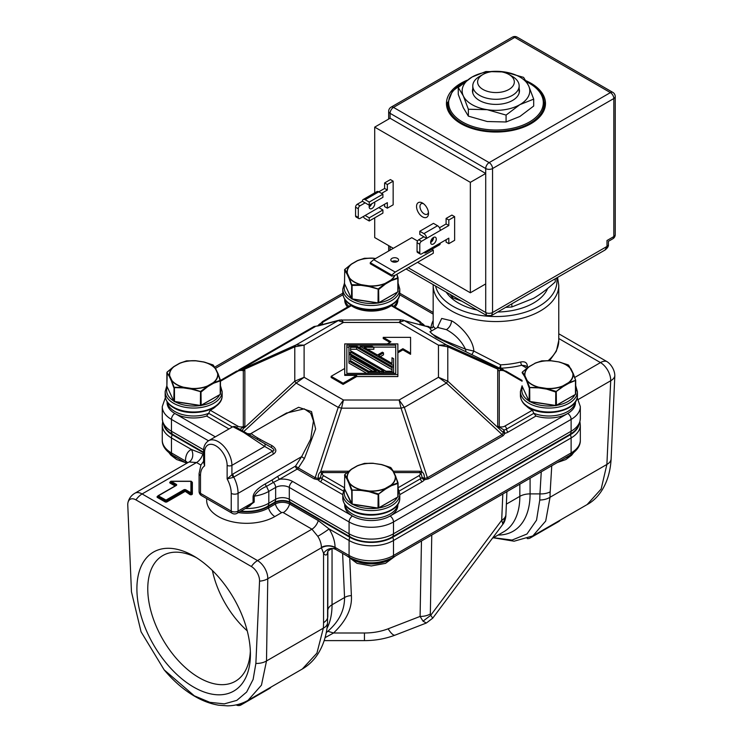 <?xml version="1.0" encoding="UTF-8"?>
<svg xmlns="http://www.w3.org/2000/svg" width="743" height="743" viewBox="0 0 743 743"><rect width="100%" height="100%" fill="white"/><g stroke="black" fill="none" stroke-linecap="round" stroke-linejoin="round"><path stroke-width="1.11" d="M327.561 622.532A14.488 8.21 -175.7 0 1 327.552 622.894A14.488 8.21 -175.7 0 1 323.344 628.151L316.917 653.143L302.317 669.006L248.013 700.361L261.462 685.157L266.505 660.964L323.344 628.151A78.349 43.642 121.7 0 0 323.549 622.69A14.488 8.935 0 0 0 327.802 616.365L327.858 551.222C331.304 548.334 333.951 547.74 335.808 549.458L335.056 547.61C330.505 545.362 325.954 545.418 321.403 547.786L321.394 547.387A9.659 5.582 180 0 1 335.056 547.387L349.08 555.485A31.401 18.129 0 0 0 393.493 555.485A4.83 2.786 60 0 1 392.49 557.696C378.354 564.513 364.219 564.513 350.083 557.696A4.83 2.786 -60 0 1 349.08 555.485L349.08 540.495L329.075 528.942L318.273 520.592L289.603 504.033A10.086 5.823 0 0 0 275.337 504.033L268.511 507.98A30.974 17.888 180 0 1 238.364 512.568M186.484 463.223L172.45 455.143C165.457 450.639 162.058 445.624 162.262 440.116A31.401 18.129 0 0 0 171.457 452.933L185.481 461.031L186.669 463.326M326.957 628.411A77.291 44.626 -120 0 0 332.047 604.765L344.548 597.548C344.641 610.207 339.068 621.445 327.839 631.271L326.233 632.692M325.053 637.67L333.588 632.99L327.839 631.271M342.616 553.386L344.548 597.548A9.659 5.851 177.5 0 1 351.383 595.635C352.256 608.285 346.331 620.73 333.588 632.99L364.451 632.99L364.451 640.615C375.113 640.642 385.338 638.813 395.118 635.126L395.118 635.126A19.327 5.117 -111.2 0 1 388.143 628.81L420.092 616.421L423.036 621.185L426.352 623.015L432.732 618.167L502.89 524.233C504.311 522.533 505.286 519.97 505.816 516.561L505.927 514.565A14.488 8.535 -177.5 0 1 501.692 520.267L502.89 524.233M302.317 669.006L302.317 669.006C308.782 665.217 314.066 660.063 318.171 653.543C323.604 644.72 326.734 634.503 327.552 622.894L327.802 551.64L327.087 554.129C326.14 555.588 324.96 555.272 323.549 553.182L321.403 547.786L267.768 578.751A14.488 8.795 -179.1 0 1 259.548 581.156A11.582 6.687 -120 0 0 251.366 566.519A14.488 8.368 -60 0 1 257.524 560.593L311.939 529.174L317.809 536.325A14.488 8.368 60 0 1 321.394 547.387M328.276 550.628L327.895 551.222M327.886 551.241L327.087 554.129M187.45 462.88L185.499 461.264M351.179 558.299L352.498 559.089A26.572 15.343 0 0 0 390.075 559.089L391.394 558.299M335.056 547.61L335.056 547.387A24.157 13.95 60 0 0 329.075 528.942A9.659 0.613 -32.6 0 1 317.809 536.325M251.366 566.519L135.95 499.89A11.582 6.687 -120 0 0 127.963 502.621A11.582 6.687 -120 0 0 127.768 505.073L131.455 591.79L141.059 631.801L164.147 669.852L194.294 695.81L209.805 702.321L224.284 703.872L236.822 700.37L246.639 692.049L253.122 679.436L255.871 663.434L259.548 581.156M193.654 556.015A80.263 46.345 60 0 1 193.663 556.015A80.263 46.345 60 0 1 250.41 654.323A80.263 46.345 60 0 1 193.654 687.089A80.263 46.345 60 0 1 136.898 588.781A80.263 46.345 60 0 1 193.654 556.015L193.654 556.015M189.066 461.997A9.659 7.867 67.7 0 0 191.462 449.496L202.858 453.954A9.659 5.582 -60 0 1 196.523 462.536L189.066 461.997A14.488 8.368 60 0 0 188.481 462.285L134.864 493.241A14.488 8.368 60 0 1 142.108 493.956A14.488 8.368 120 0 0 135.95 499.89M163.655 424.866A30.314 17.498 0 0 0 172.227 434.739L203.601 452.849M240.286 511.463A30.314 17.498 0 0 0 268.037 506.717L274.873 502.779A10.746 6.204 180 0 1 290.076 502.779L349.851 537.291A30.314 17.498 0 0 0 392.722 537.291L570.345 434.739A30.314 17.498 0 0 0 578.918 424.866M498.098 535.034A81.535 47.078 -120 0 0 530.084 493.891L539.938 493.891L539.78 500.011L536.539 520.174L526.954 534.013L512.066 540.068L493.473 537.709M503.002 523.583L505.862 515.716M432.723 618.157L430.717 615.297L501.692 520.267L502.825 493.993M493.343 537.783L514.11 541.201L532.815 535.935L545.696 521.057L550.052 497.253A14.488 9.074 179.1 0 1 539.78 500.011M551.752 465.75L550.182 491.847A78.303 43.605 121.7 0 0 550.052 497.253L606.892 464.44L601.152 489.043L587.119 504.581L532.815 535.935M574.738 377.453L600.465 362.593A14.488 8.368 -120 0 1 610.709 380.75L606.892 464.44A14.488 8.507 2.6 0 0 611.127 458.775L614.805 376.051A14.488 8.507 -177.4 0 1 610.709 380.75L578.37 399.428M558.773 333.783L606.622 361.414A11.582 6.687 -120 0 1 614.805 376.051M558.773 338.52L600.465 362.593A14.488 8.368 -60 0 1 606.622 361.414M560.231 520.1A4.83 4.83 0 0 1 558.662 521.558A4.83 2.786 -120 0 0 559.47 520.546M531.069 536.883A4.83 2.786 60 0 1 530.233 537.969L558.662 521.558M157.804 496.138L157.479 496.324A1.449 0.836 180 0 0 157.479 497.513L164.992 501.85A1.449 0.836 180 0 0 167.045 501.85L184.803 491.597L185.313 490.705L184.292 490.705L189.892 494.532A1.449 0.836 180 0 0 191.471 494.708A1.449 0.836 180 0 0 192.363 493.937A0.724 0.594 0 0 1 191.638 493.343L190.403 493.64L190.914 492.758A0.724 0.594 -0 0 1 191.638 493.343L191.638 481.947A0.724 0.594 180 0 0 190.914 481.362L171.178 481.362L170.667 482.244L170.946 481.557M171.178 481.362L176.267 484.297A1.449 0.836 180 0 1 176.267 485.476L158.5 495.739L157.99 496.621L158.138 495.702L166.014 500.076L166.534 500.958L165.503 500.958L166.014 500.076L183.781 489.813A1.449 0.836 180 0 1 185.834 489.813L185.313 490.705L190.403 493.64L189.892 494.532M176.267 484.297L175.654 485.588M196.44 557.705A72.582 41.905 -120 0 0 163.525 555.16A72.582 41.905 -120 0 0 151.479 613.068A72.582 41.905 -120 0 0 199.087 677.681A72.582 41.905 -120 0 0 236.088 680.848A72.582 41.905 -120 0 0 250.345 651.063M212.396 570.513A70.167 40.512 -120 0 0 247.233 630.844M236.246 704.912A4.83 2.786 -60 0 1 236.2 704.884L236.246 704.912A4.83 4.83 0 0 0 241.085 704.912A4.83 2.786 60 0 0 242.032 703.352L242.952 702.822M271.074 687.043A4.83 4.83 0 0 1 269.505 688.501A4.83 2.786 -120 0 0 270.313 687.489M167.091 401.777L167.091 402.641A26.572 15.343 0 0 0 174.874 413.489A4.83 2.786 120 0 0 171.457 419.405A31.401 18.129 180 0 1 162.262 406.588L162.262 418.42A31.401 18.129 0 0 0 171.457 431.237L203.638 449.812M232.401 426.984L208.718 413.303L206.61 416.034A26.572 15.343 180 0 1 174.874 413.489L215.321 436.847M167.175 401.907A26.572 15.343 180 0 0 174.874 411.511A26.572 15.343 180 0 0 208.718 413.303L210.204 410.22L237.769 426.138A4.83 2.786 0 0 0 243.314 426.668L240.128 429.463M216.362 405.919A25.921 14.962 180 0 1 210.204 410.22M237.769 371.249A2.415 1.393 -120 0 0 236.562 371.138L242.079 370.033L243.314 370.72A4.83 2.786 0 0 0 237.769 371.249L220.485 381.233M238.354 370.385L239.385 369.605A2.415 1.393 -120 0 0 240.481 369.782L315.171 326.66L314.075 326.483L318.283 325.871M347.594 307.035A26.572 15.343 180 0 1 344.715 300.088L344.715 299.215M242.617 427.55L244.41 427.773L294.785 381.178A7.244 0.78 47.2 0 0 296.151 383.082L304.11 377.286L294.785 381.178L294.785 346.814L304.11 345.161L296.151 344.91A7.244 4.356 65.9 0 0 294.785 346.814L244.41 369.317L244.865 370.255A2.415 1.969 0 0 1 243.314 370.72L243.314 426.668A2.415 1.969 180 0 0 244.865 426.203L242.144 430.634M242.617 370.153L244.41 369.317L241.596 370.005M240.054 370.051L296.151 344.91L338.232 320.614L343.461 322.434L341.529 319.824M339.811 320.01A7.244 6.882 75.3 0 0 338.232 320.614L318.273 325.88M318.831 325.508A2.415 1.83 35 0 1 318.218 325.434A9.659 5.582 180 0 1 320.344 323.586L320.474 323.502M322.834 324.812L320.456 323.985M419.953 324.515A4.83 2.786 0 0 0 418.82 321.608L391.245 305.689A25.921 14.962 180 0 1 352.953 306.729A25.921 14.962 180 0 1 351.328 305.689L350.037 305.624L322.546 321.496L318.747 325.592M321.58 324.57L320.66 325.295M397.858 299.215L397.858 300.088A26.572 15.343 180 0 1 394.979 307.035M569.816 434.432L392.183 536.985A29.553 17.061 0 0 1 350.39 536.985L290.606 502.463A11.507 6.641 180 0 0 274.334 502.463L267.508 506.41A7.244 4.179 -120 0 0 268.808 503.225L275.644 499.277A9.659 5.582 180 0 1 289.306 499.277L349.08 533.79A31.401 18.129 0 0 0 393.493 533.79L571.116 431.237A31.401 18.129 0 0 0 580.32 418.42C579.772 424.922 576.94 429.835 571.813 433.15A29.553 17.061 0 0 1 569.816 434.432A7.244 4.179 -120 0 0 571.116 431.237L571.116 419.405L393.493 521.957L393.493 533.79A7.244 4.179 60 0 1 392.183 536.985M162.262 418.42C162.801 424.922 165.633 429.835 170.76 433.15A29.553 17.061 0 0 0 172.757 434.432L203.601 452.236M240.927 511.091A29.553 17.061 0 0 0 267.508 506.41M277.901 417.993L298.602 407.294L311.54 411.603L315.626 428.943L304.426 458.533L301.621 456.666L238.066 493.361L238.066 511.11L253.075 502.444L249.704 506.02M356.677 375.382L343.108 383.212L331.146 376.311L331.146 377.49L343.108 384.4L356.677 376.562L356.677 375.382L344.715 375.382L344.715 374.593L397.858 374.593L397.858 376.562L356.677 376.562M397.858 352.786L402.882 349.879L410.573 354.318L410.573 337.359L383.239 337.359L383.239 338.548L389.908 342.393M401.044 319.824L399.112 322.434L404.341 320.614L446.422 344.91L438.463 345.161L447.788 346.814A7.244 4.356 -65.9 0 0 446.422 344.91L502.519 370.051M316.518 326.112L339.69 320.038A7.244 6.882 75.3 0 0 339.69 320.038L400.849 319.778L427.401 326.66L404.341 320.614A7.244 6.882 -75.3 0 0 402.882 320.038A7.244 6.882 -75.3 0 0 402.873 320.038A7.244 6.882 -75.3 0 0 402.762 320.01M391.245 305.689L392.536 305.624L420.027 321.496L423.826 325.592M424.299 325.871L428.497 326.483A2.415 1.393 -60 0 1 427.401 326.66L429.825 328.062L432.64 327.617M433.048 326.948A2.415 1.969 7.3 0 1 430.931 327.886A65.217 37.652 180 0 1 433.169 320.502M435.454 328.657L433.169 326.27L432.398 327.83A2.415 2.415 0 0 0 432.407 327.821M527.344 366.856L527.344 366.011C527.038 362.575 524.846 361.237 520.769 361.99A62.802 36.258 180 0 1 500.587 364.841L499.667 368.379A2.415 1.393 120 0 0 500.763 368.203L500.587 364.841L473.848 351.095C473.161 338.455 459.378 324.951 451.558 320.79L441.695 318.441L437.33 327.579M556.637 277.956A60.954 35.19 180 0 1 521.985 313.174A60.954 35.19 180 0 1 452.868 306.237A60.954 35.19 180 0 1 435.547 285.99M245.58 508.407L254.199 502.073L254.199 496.157C257.059 491.838 261.174 488.569 266.533 486.359L268.808 491.383L268.808 503.225A31.401 18.129 0 0 1 245.385 508.518M203.601 461.449L204.585 465.907A21.742 12.547 -120 0 0 200.489 475.613A4.83 2.786 180 0 1 199.078 473.635L199.078 491.392A4.83 2.786 0 0 0 200.489 493.361A4.83 2.786 120 0 0 201.492 495.572L232.234 513.32A4.83 2.786 -60 0 1 231.231 511.11A4.83 2.786 0 0 0 238.066 511.11A4.83 2.786 60 0 1 237.063 513.32L249.834 505.946M233.237 477.405L273.489 454.038A4.83 2.786 60 0 1 272.7 451.066L264.684 446.432A2.415 1.969 -60 0 0 264.183 443.357L235.754 426.937C235.587 426.398 234.639 426.324 232.903 426.696L243.63 432.389L264.684 446.432L231.918 465.35L231.918 474.749L227.135 478.929L233.237 477.405L231.918 474.749L232.94 474.015A4.83 2.786 -120 0 0 233.729 476.997A26.572 15.343 60 0 1 238.066 493.361A4.83 2.786 0 0 1 231.231 493.361A21.742 12.547 -120 0 0 227.135 478.929L227.135 465.35A15.937 9.204 -120 0 0 215.86 445.828A15.937 9.204 -120 0 0 204.585 452.338L204.585 465.907L203.601 462.044L203.601 450.955A3.381 1.95 0 0 0 204.585 452.338M273.489 454.038C277.065 451.54 276.526 448.707 271.882 445.549C260.561 439.819 253.818 435.927 251.645 433.866L249.75 434.256M251.645 433.866L247.391 433.661L250.075 434.107L249.193 434.562M286.315 413.127L304.203 408.836L310.685 413.201L313.453 420.947L310.685 439.132L301.621 456.666L295.519 466.102A2.415 1.393 -120 0 0 297.228 469.065A2.415 1.393 120 0 0 298.324 467.969L295.519 466.102L277.891 476.282A2.415 1.393 -120 0 0 279.6 479.244L297.228 469.065L314.075 478.798A2.415 1.393 120 0 0 315.171 477.703L338.232 407.378A7.244 1.755 18.2 0 1 341.529 408.167L343.461 400.013L338.232 407.378L296.151 383.082L243.741 431.553M232.94 474.015L272.7 451.066C274.78 450.648 274.316 449.441 271.306 447.462L271.882 445.549M240.277 429.556L271.306 447.462M342.783 494.652L320.344 481.696A9.659 5.582 180 0 1 318.218 479.839A2.415 1.83 145 0 0 320.456 477.35A2.415 0.622 -18 0 1 318.273 478.501L318.218 479.839L314.075 478.798M321.58 473.133L322.834 472.585A4.83 2.786 0 0 0 323.753 475.78A2.415 1.393 120 0 0 322.044 478.733A7.244 4.179 180 0 1 320.456 477.35L321.58 473.133L320.66 471.796C318.756 473.254 317.958 475.483 318.273 478.501L315.171 477.703L298.324 467.969L304.426 458.533M290.606 502.463A7.244 4.179 120 0 1 289.306 499.277L289.306 487.445A9.659 5.582 0 0 0 275.644 487.445A4.83 2.786 -120 0 0 273.359 482.411L279.6 479.244A14.488 8.368 180 0 1 292.723 481.529L352.498 516.041A26.572 15.343 180 0 1 344.715 505.194L344.715 504.33M274.334 502.463A7.244 4.179 -120 0 0 275.644 499.277L275.644 487.445L268.808 491.383A31.401 18.129 180 0 1 254.199 496.157A2.415 1.393 0 0 0 253.075 496.528C253.66 492.358 257.765 488.132 265.39 483.842A2.415 1.393 -120 0 0 266.533 486.359L273.359 482.411A2.415 1.393 60 0 1 272.226 479.894L277.891 476.282M350.39 536.985A7.244 4.179 -60 0 1 349.08 533.79L349.08 521.957A4.83 2.786 -60 0 1 352.498 516.041A26.572 15.343 0 0 0 390.075 516.041A4.83 2.786 60 0 1 393.493 521.957A31.401 18.129 180 0 1 349.08 521.957L289.306 487.445A4.83 2.786 -60 0 1 292.723 481.529M397.858 504.33L397.858 505.194A26.572 15.343 180 0 1 390.075 516.041L567.708 413.489A26.572 15.343 0 0 0 575.481 402.641L575.481 401.777M394.004 472.585L419.739 472.585L420.993 473.133L422.117 477.35A7.244 4.179 180 0 1 420.529 478.733A2.415 1.393 -120 0 0 418.82 475.78A4.83 2.786 0 0 0 419.739 472.585L419.739 471.22L421.913 471.796L401.044 408.167A7.244 1.755 -18.2 0 1 404.341 407.378L399.112 400.013L401.044 408.167L341.529 408.167L320.66 471.796L322.834 471.22L322.834 472.585L346.972 472.585M499.955 427.55L499.259 426.668A4.83 2.786 0 0 0 504.803 426.138A2.415 1.393 60 0 1 506.512 429.092A7.244 4.179 180 0 1 504.098 430.011A2.415 1.43 -66.7 0 0 503.466 432.797L505.008 433.28A2.415 0.743 76.9 0 1 504.098 430.011L499.955 427.55L498.163 427.773L503.466 432.797L502.092 434.571L446.422 383.082A7.244 0.78 -47.2 0 0 447.788 381.178L438.463 377.286L446.422 383.082L404.341 407.378L427.401 477.703L424.29 478.501C424.615 475.474 423.816 473.235 421.913 471.796L420.993 473.133M498.163 427.773L497.708 426.203A2.415 1.969 180 0 0 499.259 426.668L499.259 370.72A2.415 1.969 0 0 1 497.708 370.255L498.163 369.317L447.788 346.814L447.788 381.178L498.163 427.773M500.977 370.005L506.011 371.138A2.415 1.393 120 0 0 504.803 371.249A4.83 2.786 0 0 0 499.259 370.72L499.955 370.153M504.218 370.385L435.825 337.146L429.928 331.768M431.646 330.858L429.825 328.062A2.415 1.393 -60 0 0 430.931 327.886L428.497 326.483M437.581 327.431L446.441 329.669C455.004 334.322 461.347 340.823 465.471 349.173L466.019 351.773M471.898 354.541L473.848 351.095L465.471 349.173L442.391 339.746L432.259 334.118L430.178 331.907M526.861 368.212L521.725 365.25A2.415 0.78 76.1 0 1 520.769 361.99M503.197 369.605L500.763 368.203A65.217 37.652 180 0 0 521.725 365.25L525.412 365.742L528.087 367.293M535.963 416.034L533.855 413.303L506.512 429.092A2.415 1.393 60 0 0 508.221 432.054L535.963 416.034A26.572 15.343 180 0 0 567.708 413.489A4.83 2.786 -120 0 1 571.116 419.405A31.401 18.129 180 0 0 580.32 406.588L580.32 418.42M504.803 426.138L532.378 410.22A25.921 14.962 180 0 1 530.586 409.282A25.921 14.962 180 0 1 526.22 405.929M532.378 410.22L533.855 413.303A26.572 15.343 180 0 0 575.398 401.907M508.221 432.054A9.659 5.582 180 0 1 505.008 433.28L503.197 435.667A2.415 1.393 60 0 1 502.092 434.571L427.401 477.703L428.497 478.798L424.346 479.839L424.29 478.501L422.117 477.35A2.415 1.83 -145 0 0 424.355 479.839A9.659 5.582 180 0 1 422.238 481.696A2.415 1.393 -120 0 1 420.529 478.733L399.307 490.984M422.098 323.502L422.238 323.586A9.659 5.582 180 0 1 424.355 325.434A2.415 1.83 -35 0 1 423.742 325.508M422.117 323.985L420.993 324.57L421.913 325.295M420.993 324.57L419.739 324.812M343.108 383.212L343.108 384.4M331.146 376.311L344.715 368.482M397.858 374.593L397.858 343.907L344.715 343.907L344.715 374.593M346.842 345.142L395.731 345.142L395.731 373.367L346.842 373.367L346.842 345.142M387.27 343.907L390.929 341.799L383.239 337.359M410.573 353.139L402.882 348.699L397.858 351.606M402.882 348.699L402.882 349.879M395.731 373.367L395.731 347.111L373.553 347.111M360.244 347.111L358.525 347.111M348.969 347.111L346.842 347.111L346.842 373.367M368.054 373.367L368.054 372.141L348.969 361.117L348.969 363.086L366.763 373.367M350.566 354.03L381.493 371.89M383.082 373.367L383.082 372.141L381.493 371.212L381.791 373.367M360.244 348.105L360.244 346.368L372.262 346.368L373.859 347.287L364.089 347.287L377.49 355.024L382.376 352.201L383.499 352.851L378.614 355.674L392.007 363.411L392.007 359.742M380.323 356.659L383.499 354.82L383.499 352.851M373.859 347.287L373.859 349.256L367.506 349.256M368.054 372.141L380.082 372.141L348.969 354.179L348.969 361.117M380.082 372.141L380.082 373.367M350.566 360.736L350.566 356.399L376.227 371.212L368.714 371.212L350.566 360.736L350.566 358.367L372.81 371.212M348.969 354.179L348.969 352.442L350.566 353.362L350.566 355.098M383.082 372.141L393.604 372.141L393.604 367.367L357.234 346.368L348.969 346.368L348.969 352.442M393.604 372.141L393.604 373.367M350.566 353.362L350.566 352.061L383.741 371.212L381.493 371.212M350.566 350.761L350.566 347.287L356.575 347.287L356.575 349.256L350.566 349.256L350.566 350.761L385.998 371.212L392.007 371.212L392.007 369.717L356.575 349.256M356.575 347.287L392.007 367.748L392.007 371.212M393.604 367.367L393.604 365.63L360.244 346.368M393.604 365.63L393.604 358.683L392.007 357.764L392.007 363.411M452.58 295.825L452.58 297.794L461.942 301.231M450.072 294.377L452.58 297.794M511.853 303.822L511.853 306.961L533.548 298.314C540.43 294.33 547.656 288.86 555.235 281.913L555.235 278.774M505.667 307.388L511.853 306.961M446.246 292.166A53.143 30.677 0 0 0 458.394 303.042L458.394 303.042A53.143 30.677 0 0 0 477.229 310.063M497.652 312.014A53.143 30.677 0 0 0 533.548 303.042A53.143 30.677 0 0 0 547.665 288.442M508.946 74.467L512.364 76.436A23.191 13.383 180 0 1 519.153 85.9A23.191 13.383 180 0 1 512.364 95.373A23.191 13.383 180 0 1 487.092 98.271A23.191 13.383 180 0 1 472.78 85.9A23.191 13.383 180 0 1 479.569 76.436L482.987 74.467A18.361 10.597 180 0 1 508.946 74.467A18.361 10.597 180 0 1 508.946 89.457A18.361 10.597 180 0 1 482.987 89.457A18.361 10.597 180 0 1 482.987 74.467L479.569 76.436M417.575 262.316L470.347 292.788L485.718 283.91L485.718 312.506A4.83 2.786 0 0 0 492.553 312.506L491.55 315.534L486.721 315.543L485.718 312.506L408.176 267.74M447.704 102.19A49.521 28.587 0 0 0 446.654 106.017M545.288 106.017A49.521 28.587 0 0 0 544.229 102.19M467.106 80.225A49.521 28.587 0 0 0 446.45 103.453A49.521 28.587 0 0 0 460.957 123.672A49.521 28.587 0 0 0 514.918 129.867A49.521 28.587 0 0 0 545.483 103.453A49.521 28.587 0 0 0 530.985 83.244A49.521 28.587 0 0 0 525.923 80.69M491.55 315.534L604.988 250.047L606.985 246.444A4.83 2.786 -0 0 0 608.406 244.475A4.83 2.786 -0 0 0 608.406 244.466L608.406 241.345L612.817 238.791A4.83 2.786 -120 0 0 613.82 236.58A4.83 2.786 0 0 0 615.232 234.612L615.232 96.553A4.83 2.786 180 0 1 613.82 98.531A4.83 2.786 -120 0 0 610.402 92.606A4.83 2.786 -60 0 1 612.817 92.373L517.174 37.15A4.83 2.786 120 0 0 514.76 37.391A4.83 2.786 -120 0 0 512.345 37.15L391.078 107.159A4.83 2.786 60 0 1 393.493 107.401A4.83 2.786 120 0 0 390.075 113.317A4.83 2.786 180 0 1 388.663 111.348L388.663 119.066M470.347 182.341L374.704 127.127L390.075 118.248L485.718 173.472L470.347 182.341L470.347 292.788M374.704 217.848L374.704 237.565L393.316 248.311M374.704 127.127L374.704 192.874M393.149 204.827L393.149 181.162L390.419 179.583L384.605 182.936L384.605 188.462L378.8 191.815A3.864 2.229 -120 0 0 376.868 191.62L363.206 199.505A3.864 2.229 -120 0 0 362.408 201.279L357.281 204.232A2.415 1.393 120 0 0 355.572 207.195L355.572 215.869A2.415 1.393 120 0 0 356.073 216.975L358.804 218.553A2.415 1.393 120 0 0 360.011 218.433L387.344 202.663L387.344 208.179L393.149 204.827M426.621 250.976L448.828 238.159L448.828 243.676L454.632 240.323L454.632 216.659L448.828 220.012L448.828 225.538L440.293 230.469A3.864 2.229 60 0 0 437.553 225.733L433.457 223.364L419.795 231.259L423.891 233.618A3.864 2.229 60 0 1 426.621 238.354L421.504 241.317A2.415 1.393 120 0 0 419.795 244.271L419.795 252.945A2.415 1.393 120 0 0 420.297 254.05A2.415 1.393 120 0 0 421.504 253.939L426.621 250.976A3.864 2.229 60 0 1 425.823 252.75A3.864 2.229 60 0 1 423.891 252.555L423.891 252.555M448.828 220.012L446.097 218.433L451.902 215.08L454.632 216.659M433.29 253.242L433.29 250.094L395.202 272.077L391.784 275.105L391.784 276.155L395.202 275.235L433.29 253.242M391.784 276.155L370.265 263.728L370.265 262.688L373.683 259.651L411.761 237.667L417.557 241.011M431.859 249.267L433.29 250.094M422.526 216.854A8.452 4.885 -120 0 0 428.507 213.408A8.452 4.885 -120 0 0 422.526 203.053L422.526 203.053A8.452 4.885 -120 0 0 416.544 206.508A8.452 4.885 -120 0 0 422.526 216.854M485.718 283.91L485.718 168.54A4.83 2.786 -60 0 1 489.135 162.624A4.83 2.786 60 0 1 492.553 168.54A4.83 2.786 180 0 1 485.718 168.54L390.075 113.317L390.075 118.248M606.985 242.497L606.985 240.528C608.861 241.605 608.861 241.605 606.985 240.528L613.82 236.58L613.82 98.531L492.553 168.54L492.553 312.506L606.985 246.444L606.985 240.528M384.605 204.232L384.605 206.6L387.344 208.179M371.704 203.796A3.984 2.303 -60 0 1 369.15 206.944M374.435 202.226A3.984 2.303 -60 0 1 374.788 203.591A3.984 2.303 -60 0 1 373.051 207.603A3.984 2.303 -60 0 1 369.977 208.672A3.984 2.303 -60 0 1 369.15 206.851A3.984 2.303 -60 0 1 369.503 205.068M362.408 201.279L365.138 202.858L360.011 205.811A2.415 1.393 120 0 0 358.302 208.774L358.302 217.448A2.415 1.393 120 0 0 358.804 218.553M393.149 181.162L387.344 184.515L387.344 190.041L381.531 193.394M363.206 216.594A3.864 2.229 -120 0 0 365.138 218.637L369.234 220.996L369.234 217.848L365.138 215.479M365.138 202.858L369.234 205.226L369.234 202.068L365.138 199.7A3.864 2.229 -120 0 0 363.206 199.505M369.234 217.848L382.905 209.953L378.8 207.585M369.234 220.996L382.905 213.111L382.905 209.953M369.234 205.226L382.905 197.332L382.905 194.174L378.8 191.815L365.138 199.7M384.605 188.462L387.344 190.041M384.605 182.936L387.344 184.515M369.234 202.068L382.905 194.174M436.271 239.097A3.984 2.303 -60 0 1 434.534 243.11A3.984 2.303 -60 0 1 431.46 244.178A3.984 2.303 -60 0 1 430.643 242.348A3.984 2.303 -60 0 1 432.38 238.336A3.984 2.303 -60 0 1 435.454 237.268A3.984 2.303 -60 0 1 436.271 239.097M433.541 237.416A3.984 2.303 -60 0 1 433.541 237.519A3.984 2.303 -60 0 1 430.643 242.441M446.097 218.433L446.097 223.959L439.484 227.776M440.293 230.469L426.621 238.354L423.891 236.776L418.764 239.738A2.415 1.393 120 0 0 417.064 242.692L417.064 251.375A2.415 1.393 120 0 0 417.557 252.481L420.297 254.05M446.097 239.738L446.097 242.107L448.828 243.676M448.828 225.538L446.097 223.959M423.891 236.776L419.795 234.407L419.795 231.259M440.293 243.091A3.864 2.229 60 0 1 439.484 244.856L425.823 252.75M430.996 240.565L433.188 239.302M373.683 259.651L395.202 272.077M397.421 258.369A3.864 2.229 180 0 1 398.554 259.948A3.864 2.229 180 0 1 396.168 262.01A3.864 2.229 180 0 1 391.951 261.527A3.864 2.229 180 0 1 390.818 259.948A3.864 2.229 180 0 1 393.205 257.886A3.864 2.229 180 0 1 397.421 258.369M391.951 261.527A3.864 2.229 180 0 1 397.421 261.527L397.366 261.499M370.265 262.688L391.784 275.105M423.454 203.675A6.037 3.483 60 0 0 421.216 203.74A6.037 3.483 60 0 0 420.287 208.579A6.037 3.483 60 0 0 424.234 213.9A6.037 3.483 -120 0 0 427.253 214.198A6.037 3.483 -120 0 0 428.432 212.294M465.276 81.572L452.311 91.296L447.657 103.453A48.304 27.89 0 0 0 461.812 123.18A48.304 27.89 0 0 0 514.453 129.226A48.304 27.89 0 0 0 544.275 103.453L544.275 108.589A48.304 27.89 180 0 1 544.229 109.862M447.657 103.453L447.657 108.589A48.304 27.89 0 0 0 447.713 109.862M463.307 95.884A33.816 19.522 0 0 0 487.213 109.695A33.816 19.522 0 0 0 519.877 104.642A33.816 19.522 0 0 0 528.635 85.779A33.816 19.522 0 0 0 504.72 71.978A33.816 19.522 0 0 0 472.056 77.031A33.816 19.522 0 0 0 463.307 95.884L468.359 109.24L487.213 109.695L506.076 115.081L519.877 104.642L533.688 99.135L528.635 85.779L523.583 77.365L504.72 71.978L485.866 71.523L472.056 77.031L458.255 87.47L463.307 95.884M472.78 88.64A23.497 13.569 0 0 0 479.356 100.426A23.497 13.569 0 0 0 512.586 100.426A23.497 13.569 0 0 0 519.153 88.64M533.688 99.135L533.688 106.035L519.877 116.475L506.076 121.982L487.213 121.527L468.359 116.14L463.307 107.726L458.255 94.37L458.255 87.47M506.076 115.081L506.076 121.982M468.359 109.24L468.359 116.14M572.844 373.385L575.714 380.379L568.906 383.212L568.562 382.626M575.351 380.416L568.739 382.766A24.268 14.006 0 0 0 573.085 373.413L575.714 380.379L575.463 394.412L556.526 405.344A0.966 0.557 180 0 1 555.597 405.492L529.731 401.489A0.966 0.557 180 0 1 529.053 401.09L522.115 386.165A0.966 0.557 180 0 1 522.115 385.868M562.748 385.979L563.092 386.564L555.597 391.998L546.634 389.109L546.755 388.45A24.027 13.866 0 0 0 562.767 385.97L568.544 382.626A24.027 13.866 0 0 0 572.844 373.376L568.488 365.082M538.694 387.883L529.053 387.595L526.648 380.927L527.112 380.462A24.027 13.866 180 0 0 538.833 387.224L538.694 387.883L546.634 389.109M527.112 380.453L524.995 375.884L524.521 376.348L522.115 372.67L522.366 372.132M528.96 366.698L529.109 366.605A24.268 14.006 0 0 0 524.753 375.967L522.478 371.946L529.276 366.643A24.027 13.866 0 0 0 524.985 375.893M535.081 363.29L529.035 366.624L522.478 371.946M551.195 360.838L551.139 360.736A24.268 14.006 0 0 0 534.914 363.243L542.046 360.847L551.074 360.819A24.027 13.866 0 0 0 535.071 363.299L529.285 366.643M551.092 360.819L559.07 361.962L568.144 364.878L559.098 361.971M546.737 388.645A24.268 14.006 0 0 0 562.897 386.137L556.256 391.45L546.709 388.635M573.197 373.469L570.949 368.825A24.268 14.006 180 0 0 559.08 361.962L551.148 360.736L542.046 360.847M575.714 380.379L573.29 373.59L568.785 365.445M538.749 387.409L529.685 387.484L526.889 380.555A24.268 14.006 180 0 0 538.749 387.409M396.864 274.269L397.83 278.365L391.273 280.65L390.929 280.065A24.027 13.866 0 0 0 394.617 275.393M396.753 274.334L398.081 277.826L397.83 291.86L378.902 302.791A0.966 0.557 180 0 1 377.964 302.93L352.108 298.927A0.966 0.557 180 0 1 351.42 298.537L344.492 283.603A0.966 0.557 180 0 1 344.492 283.315M385.125 283.417L385.459 284.012L378.902 289.296L369.002 286.557L369.122 285.897M390.92 280.074L385.134 283.408A24.027 13.866 0 0 1 369.113 285.888L361.209 284.671L361.07 285.331L352.108 285.433L351.42 285.043L349.015 278.374L349.479 277.91M375.531 258.583L373.46 258.267A24.027 13.866 0 0 0 357.439 260.747L351.653 264.081A24.027 13.866 0 0 0 347.362 273.331L346.888 273.796L344.492 270.108L344.743 269.57M351.337 264.146L351.476 264.044A24.268 14.006 0 0 0 347.12 273.405L344.854 269.393L351.643 264.09M357.448 260.737L364.423 258.285L373.45 258.258M397.728 277.863L391.106 280.213A24.268 14.006 0 0 0 394.923 275.309M369.113 286.083A24.268 14.006 0 0 0 385.273 283.585L378.15 288.962L369.076 286.083M349.256 278.003A24.268 14.006 180 0 0 361.126 284.848L351.718 284.727L349.256 277.993M373.562 258.285L375.661 258.508M357.225 260.7L364.423 258.285L373.515 258.174A24.268 14.006 0 0 0 357.29 260.691L357.114 260.932M395.685 476.263L397.83 483.47L391.273 485.764L390.929 485.179A24.027 13.866 0 0 0 395.211 475.929L395.685 476.263M397.728 482.969L391.106 485.318A24.268 14.006 0 0 0 395.452 475.966L398.081 482.931L397.83 496.965L378.902 507.896A0.966 0.557 180 0 1 377.964 508.045L352.108 504.042A0.966 0.557 180 0 1 351.42 503.643L344.492 488.718A0.966 0.557 180 0 1 344.492 488.43M385.125 488.532L385.459 489.117L377.964 494.55L369.002 491.662L369.122 491.002A24.027 13.866 0 0 0 385.134 488.522L390.92 485.179M361.07 490.436L351.42 490.148L349.015 483.479L349.479 483.015A24.027 13.866 180 0 0 361.209 489.776L361.07 490.436L369.002 491.662M357.448 465.842L364.423 463.4L373.45 463.372A24.027 13.866 0 0 0 357.439 465.852L351.653 469.195A24.027 13.866 0 0 0 347.362 478.446L346.888 478.901L344.492 475.223L344.743 474.684M351.337 469.251L351.476 469.158A24.268 14.006 0 0 0 347.12 478.52L344.854 474.498L351.643 469.195M390.512 467.431L393.084 471.359A24.027 13.866 180 0 0 381.382 464.598L390.855 467.635M385.283 488.68L378.624 494.002L369.076 491.188M395.573 476.022L393.316 471.378A24.268 14.006 180 0 0 381.456 464.524L381.465 464.524M361.126 489.962L352.061 490.036L349.256 483.108A24.268 14.006 180 0 0 361.126 489.962M373.562 463.391L381.456 464.514L390.521 467.431M357.225 465.815L364.441 463.391L373.506 463.288A24.268 14.006 0 0 0 357.29 465.796L357.114 466.047M218.052 373.701L220.207 380.918L213.65 383.212L213.306 382.617M217.588 373.385L220.457 380.379L220.207 394.412L201.269 405.344A0.966 0.557 180 0 1 200.341 405.483L174.475 401.48A0.966 0.557 180 0 1 173.788 401.09L166.859 386.156A0.966 0.557 180 0 1 166.859 385.868M207.492 385.97L207.836 386.564L201.269 391.849L191.378 389.109L191.499 388.45A24.027 13.866 0 0 0 207.511 385.97M183.437 387.883L173.788 387.595L171.392 380.927L171.856 380.462A24.027 13.866 180 0 0 183.577 387.224L183.437 387.883L191.378 389.109M179.825 363.29L186.79 360.838L195.818 360.819A24.027 13.866 0 0 0 179.806 363.299L174.029 366.633A24.027 13.866 0 0 0 169.729 375.884L169.265 376.348L166.859 372.661L167.11 372.122M167.091 372.215L173.834 366.605A24.268 14.006 0 0 0 169.497 375.958L166.859 372.661L166.887 386.286L167.221 371.946M212.888 364.878L215.461 368.807A24.027 13.866 180 0 0 203.749 362.045L213.232 365.073M220.095 380.416L213.482 382.766A24.268 14.006 0 0 0 217.82 373.404L218.052 373.71M207.659 386.128L200.526 391.515L191.443 388.635A24.268 14.006 0 0 0 207.641 386.137M217.94 373.469L215.693 368.816A24.268 14.006 180 0 0 203.823 361.962L195.883 360.736A24.268 14.006 0 0 0 179.657 363.243L179.481 363.485M183.493 387.4L174.085 387.279L171.624 380.555A24.268 14.006 180 0 0 183.493 387.409M195.938 360.838L186.79 360.838M506.382 504.116L519.84 496.343A77.291 44.626 60 0 1 503.828 531.728L492.34 538.359M349.777 558.959L351.383 595.635M327.802 610.681A14.488 8.368 -0 0 1 332.047 604.765L332.047 548.705M323.549 622.69L323.549 553.182C327.189 548.715 331.211 547.424 335.632 549.328M200.898 465.062L196.523 462.536L142.108 493.956L257.524 560.593A14.488 8.368 60 0 1 267.768 578.751L266.505 660.964A14.488 8.795 -179.1 0 1 255.871 663.434M187.561 462.815A9.659 5.582 180 0 0 185.481 461.031A24.157 13.95 60 0 1 191.462 449.496L171.457 437.943L171.457 452.933A4.83 2.786 120 0 0 172.45 455.143M171.819 454.762A26.572 15.343 0 0 0 178.469 458.617M530.084 478.251L530.084 493.891A14.488 8.368 -0 0 0 519.84 496.343L519.84 484.167M364.451 632.99C372.828 632.999 380.722 631.606 388.143 628.81M431.767 535.016L430.336 613.969A14.488 8.777 -179 0 1 420.092 616.421L421.467 540.969M349.489 557.352A26.572 15.343 0 0 0 393.084 557.352M172.227 434.739A5.795 3.344 120 0 0 171.457 437.943A31.401 18.129 180 0 1 162.262 425.126L162.262 440.116M203.601 454.382L202.858 453.954M268.037 506.717A5.795 3.344 60 0 1 268.511 507.98A9.659 5.582 60 0 0 274.845 516.561A39.936 23.052 180 0 1 230.014 521.233A39.936 23.052 180 0 1 206.768 498.618M274.845 516.561L281.671 512.624A9.659 5.582 -120 0 1 275.337 504.033A5.795 3.344 -120 0 0 274.873 502.779M290.076 502.779A5.795 3.344 120 0 0 289.603 504.033A9.659 5.582 120 0 1 283.269 512.624L311.939 529.174A9.659 5.582 120 0 0 318.273 520.592M392.722 537.291A5.795 3.344 60 0 1 393.493 540.495A31.401 18.129 180 0 1 349.08 540.495A5.795 3.344 -60 0 1 349.851 537.291M579.93 421.829L580.32 425.126A31.401 18.129 180 0 1 571.116 437.943L393.493 540.495L393.493 555.485L571.116 452.933A31.401 18.129 0 0 0 580.32 440.116C580.543 445.577 577.144 450.583 570.122 455.143A4.83 2.786 -120 0 0 571.116 452.933L571.116 437.943A5.795 3.344 -120 0 0 570.345 434.739M550.182 491.847A14.488 8.359 -176.6 0 1 539.938 493.891L541.266 471.796M564.104 458.617A26.572 15.343 0 0 0 570.763 454.762M505.927 514.351A14.488 8.535 -177.5 0 1 505.927 514.565L506.921 491.634M430.336 613.969L430.717 615.297L423.036 621.185M283.269 512.624A1.124 0.65 0 0 0 281.671 512.624M191.629 481.817A1.449 0.836 180 0 1 192.363 482.541L192.363 493.937M175.032 485.95L170.156 483.136A1.449 0.836 180 0 1 170.472 481.817M185.834 489.813L190.914 492.758L190.914 481.362M183.781 489.813L184.292 490.705L166.534 500.958L167.045 501.85M157.479 497.513L157.99 496.621L165.503 500.958L164.992 501.85M176.267 485.476L175.757 485.773M175.961 485.42L170.667 482.244L170.156 483.136M171.178 481.835L170.453 481.947A0.724 0.724 0 0 1 171.178 481.223L190.914 481.223A0.724 0.724 0 0 1 191.638 481.947A0.724 0.594 180 0 0 192.363 482.541M238.289 704.383A4.83 3.659 -0 0 0 242.032 703.352L242.032 703.184M206.61 416.034L228.993 428.952M236.562 427.411A2.415 1.393 -60 0 1 237.769 426.138M314.075 326.483L239.385 369.605M342.932 294.757L215.526 368.324M208.495 440.785L171.457 419.405L171.457 431.237A7.244 4.179 120 0 0 172.757 434.432M244.865 426.203L244.865 370.255M322.546 321.496A2.415 1.393 60 0 1 323.753 321.608A4.83 2.786 0 0 0 322.62 324.515M348.839 306.32A26.572 15.343 180 0 1 344.808 299.355M397.774 299.355A26.572 15.343 180 0 1 393.744 306.32M256.855 439.122L258.267 438.305M260.421 439.522L259.641 440.729M304.11 345.161L304.11 377.286L343.461 400.013L399.112 400.013L438.463 377.286L438.463 345.161L399.112 322.434L343.461 322.434L304.11 345.161M351.328 305.689L323.753 321.608M418.82 321.608A2.415 1.393 -60 0 1 420.027 321.496M433.169 314.122L399.641 294.757M557.556 277.436L558.773 285.293A62.802 36.258 180 0 1 519.998 318.793A62.802 36.258 180 0 1 451.558 310.936A62.802 36.258 180 0 1 433.169 285.293L433.169 326.27M548.241 360.606A62.802 36.258 0 0 0 558.773 340.517L556.377 351.142L549.606 360.652M253.075 496.528L253.075 502.444A2.415 1.393 180 0 1 254.199 502.073M200.489 475.613L200.489 493.361L231.231 511.11L231.231 493.361M232.903 426.696L208.588 440.729A19.327 11.154 60 0 1 223.485 445.911A19.327 11.154 60 0 1 231.918 465.35A3.381 1.95 180 0 1 227.135 465.35M397.765 504.46A26.572 15.343 180 0 1 380.453 517.62A26.572 15.343 180 0 1 352.498 514.063A26.572 15.343 180 0 1 344.808 504.46M399.79 494.652L422.238 481.696M398.118 487.733L418.82 475.78M323.753 475.78L344.455 487.733M343.266 490.984L322.044 478.733A2.415 1.393 120 0 1 320.344 481.696M419.739 471.22L393.344 471.22M348.643 471.22L322.834 471.22M497.708 370.255L497.708 426.203M446.441 329.669C449.524 327.505 451.233 324.542 451.558 320.79M527.344 366.011A2.415 1.393 0 0 0 526.573 366.41M522.088 381.233L504.803 371.249M428.497 478.798L503.197 435.667M272.226 479.894L265.39 483.842M610.402 92.606L514.76 37.391L393.493 107.401L489.135 162.624L610.402 92.606M390.075 246.444L390.075 250.187L390.075 246.444M357.281 204.232L360.011 205.811M355.572 207.195L358.302 208.774M355.572 215.869L358.302 217.448M421.504 241.317L418.764 239.738M419.795 252.945L417.064 251.375M419.795 244.271L417.064 242.692M423.891 233.618L437.553 225.733M464.208 82.399A47.338 27.333 0 0 0 462.49 121.991A47.338 27.333 0 0 0 529.443 121.991A47.338 27.333 0 0 0 529.443 83.337A47.338 27.333 0 0 0 526.601 81.832M530.381 401.787A27.054 15.622 0 0 0 555.123 405.613M556.795 405.353A27.054 15.622 0 0 0 574.794 394.96M575.741 392.415A27.054 15.622 0 0 0 575.741 388.403M522.496 387.047A27.054 15.622 0 0 0 528.951 400.951M522.088 385.775L520.416 391.598A28.503 16.457 0 0 0 528.765 403.235A28.503 16.457 0 0 0 559.823 406.802A28.503 16.457 0 0 0 577.422 391.598L575.741 385.775M577.422 391.598L577.422 395.536A28.503 16.457 180 0 1 559.823 410.74A28.503 16.457 180 0 1 528.765 407.173A28.503 16.457 180 0 1 520.416 395.536L520.416 391.598M352.749 299.234A27.054 15.622 0 0 0 377.49 303.06M379.162 302.8A27.054 15.622 0 0 0 397.171 292.408M398.118 289.863A27.054 15.622 0 0 0 398.118 285.851M344.873 284.495A27.054 15.622 0 0 0 351.328 298.398M344.455 283.222L342.783 289.036A28.503 16.457 0 0 0 351.133 300.674A28.503 16.457 0 0 0 382.19 304.24A28.503 16.457 0 0 0 399.79 289.036L398.118 283.222M399.79 289.036L399.79 292.983A28.503 16.457 180 0 1 382.19 308.187A28.503 16.457 180 0 1 351.133 304.621A28.503 16.457 180 0 1 342.783 292.983L342.783 289.036M352.749 504.339A27.054 15.622 0 0 0 377.49 508.166M379.162 507.906A27.054 15.622 0 0 0 397.171 497.513M398.118 494.968A27.054 15.622 0 0 0 398.118 490.965M344.873 489.6A27.054 15.622 0 0 0 351.328 503.503M344.455 488.327L342.783 494.151A28.503 16.457 0 0 0 351.133 505.788A28.503 16.457 0 0 0 382.19 509.354A28.503 16.457 0 0 0 399.79 494.151L398.118 488.327M399.79 494.151L399.79 498.089A28.503 16.457 180 0 1 382.19 513.292A28.503 16.457 180 0 1 351.133 509.726A28.503 16.457 180 0 1 342.783 498.089L342.783 494.151M175.116 401.787A27.054 15.622 0 0 0 199.858 405.613M201.539 405.353A27.054 15.622 0 0 0 219.538 394.96M220.485 392.415A27.054 15.622 0 0 0 220.485 388.403M167.24 387.047A27.054 15.622 0 0 0 173.695 400.951M166.831 385.775L165.16 391.589A28.503 16.457 0 0 0 173.5 403.226A28.503 16.457 0 0 0 204.566 406.792A28.503 16.457 0 0 0 222.157 391.589L220.485 385.775M222.157 391.589L222.157 395.536A28.503 16.457 180 0 1 204.566 410.74A28.503 16.457 180 0 1 173.5 407.173A28.503 16.457 180 0 1 165.16 395.536L165.16 391.589M555.606 405.594L529.787 401.694L529.685 387.484M575.119 394.607L555.643 405.697L555.783 391.515M575.714 380.695L575.714 393.874A0.966 0.557 180 0 1 575.463 394.412L575.481 380.147M529.471 401.424L556.433 405.567L556.256 391.45M522.227 386.397L529.081 401.22L529.341 387.279M563.092 386.564L568.906 383.212M524.521 376.348L526.648 380.927M546.746 388.45L538.833 387.224M559.015 362.045A24.027 13.866 180 0 1 570.717 368.807M534.858 363.262L541.582 360.922M542.093 360.838L541.526 360.922M377.973 303.042L352.154 299.141L352.061 284.922M397.496 292.055L378.02 303.144L378.15 288.962M398.081 278.142L398.081 291.321A0.966 0.557 180 0 1 397.83 291.86L397.849 277.585M351.838 298.862L378.8 303.005L378.624 288.888M344.603 283.845L351.448 298.667L351.718 284.727M344.733 269.533L344.52 283.733L344.724 269.663M385.468 284.012L391.273 280.65M369.002 286.557L361.07 285.331M346.888 273.786L349.015 278.374M351.393 264.071L344.854 269.393M361.209 284.671A24.027 13.866 180 0 1 349.479 277.901L347.362 273.331M398.081 277.826L396.883 274.26M377.973 508.147L352.154 504.246L352.061 490.036M397.496 497.16L378.02 508.249L378.15 494.067M398.081 483.247L398.081 496.426A0.966 0.557 180 0 1 397.83 496.965L397.849 482.699M344.603 488.95L352.154 504.246L378.02 508.249L378.902 507.896L378.624 494.002M351.838 503.977L351.718 489.832M344.733 474.638L344.52 488.848L344.724 474.768M385.468 489.117L391.273 485.764M346.888 478.901L349.015 483.479M351.393 469.186L344.854 474.498M369.113 491.197A24.268 14.006 0 0 0 385.273 488.69M369.113 491.002L361.209 489.776M347.362 478.446L349.479 483.006M381.382 464.598L373.46 463.372M395.211 475.938L393.084 471.359M398.081 482.931L393.53 471.554M391.152 467.997L393.521 471.536M200.341 405.594L174.521 401.694L174.429 387.474M219.863 394.607L200.387 405.697L200.526 391.515M220.457 380.695L220.457 393.874A0.966 0.557 180 0 1 220.207 394.412L220.225 380.137M174.206 401.415L201.167 405.557L200.991 391.44M166.971 386.397L173.816 401.22L174.085 387.279M207.836 386.564L213.65 383.212M169.265 376.339L171.392 380.927M167.101 372.085L173.76 366.624L179.583 363.262M207.501 385.961L213.287 382.626A24.027 13.866 0 0 0 217.588 373.376M191.49 388.44L183.577 387.224M169.729 375.884L171.856 380.453M203.749 362.045L195.827 360.819M217.578 373.376L215.461 368.807M220.457 380.379L218.033 373.59L213.529 365.445M179.602 363.262L186.326 360.912M185.313 462.564L176.63 459.508L170.853 455.134L169.144 452.905M324.162 640.615L364.451 640.615M395.443 555.987L385.506 563.361L371.286 565.962L357.067 563.361L347.13 555.987M350.083 557.696L335.808 549.458M134.864 493.241A14.488 14.488 0 0 0 127.963 502.621M248.023 700.361C241.726 703.927 234.872 705.757 227.469 705.85L218.73 705.209C210.891 703.918 203.136 701.095 195.465 696.72C184.153 690.247 173.713 681.285 164.147 669.852M162.262 425.126L162.643 421.829M573.429 452.905L571.627 455.227L565.86 459.555L557.259 462.564M570.122 455.143L392.49 557.696M395.118 635.126L426.352 623.015M580.32 425.126L580.32 440.116M611.127 458.775C609.91 482.476 599.257 498.116 587.119 504.581M527.224 538.582A4.83 4.83 0 0 0 530.233 537.969M175.961 485.476L158.138 495.702A0.724 0.724 0 0 0 157.776 496.324L157.841 496.361M191.638 481.947L190.914 481.835M269.505 688.501L241.085 704.912M236.562 371.138L220.476 380.425M342.783 293.216L214.792 367.107M165.373 397.644L162.262 406.588M433.169 285.293L433.178 284.625M558.773 285.293L558.773 340.517M433.169 312.487L399.79 293.216M199.078 491.392A4.83 4.83 0 0 0 201.492 495.572M199.078 473.635L200.898 465.053L203.601 461.31M286.733 412.894L249.899 434.153M438.277 327.106L430.429 331.554M580.32 406.588L577.209 397.644M522.088 380.416L506.011 371.138M232.234 513.32A4.83 4.83 0 0 0 237.063 513.32M208.588 440.729C205.189 443.032 203.526 446.441 203.601 450.955M472.78 85.9L472.78 93.033M519.153 85.9L519.153 93.033M486.721 315.543L406.059 268.966M394.282 262.168L392.629 261.22M388.663 245.627L388.663 251.004M391.078 107.159A4.83 4.83 0 0 0 388.663 111.348M604.988 250.047C607.551 248.078 608.693 246.221 608.406 244.475M612.817 238.791A4.83 4.83 0 0 0 615.232 234.612M615.232 96.553A4.83 4.83 0 0 0 612.817 92.373M517.174 37.15A4.83 4.83 0 0 0 512.345 37.15M544.275 103.453C544.052 95.541 539.269 88.826 529.926 83.29L526.369 81.433M577.422 395.536C577.887 411.139 545.186 417.854 529.062 407.842C523.759 404.944 520.871 400.849 520.416 395.536M399.79 292.983C400.254 308.586 367.562 315.301 351.43 305.28C346.127 302.392 343.247 298.296 342.783 292.983M399.79 498.089C400.254 513.692 367.562 520.406 351.43 510.395C346.127 507.506 343.247 503.401 342.783 498.089M222.157 395.536C222.631 411.139 189.929 417.854 173.806 407.833C168.494 404.944 165.615 400.849 165.16 395.536M563.408 438.129L563.408 438.741M357.216 260.709L351.402 264.062M357.216 465.824L351.402 469.177M385.784 539.789L385.784 540.282M356.798 539.789L356.798 540.282M203.833 361.962L212.897 364.869M186.27 360.922L186.809 360.838M179.165 438.129L179.165 438.741"/></g></svg>
